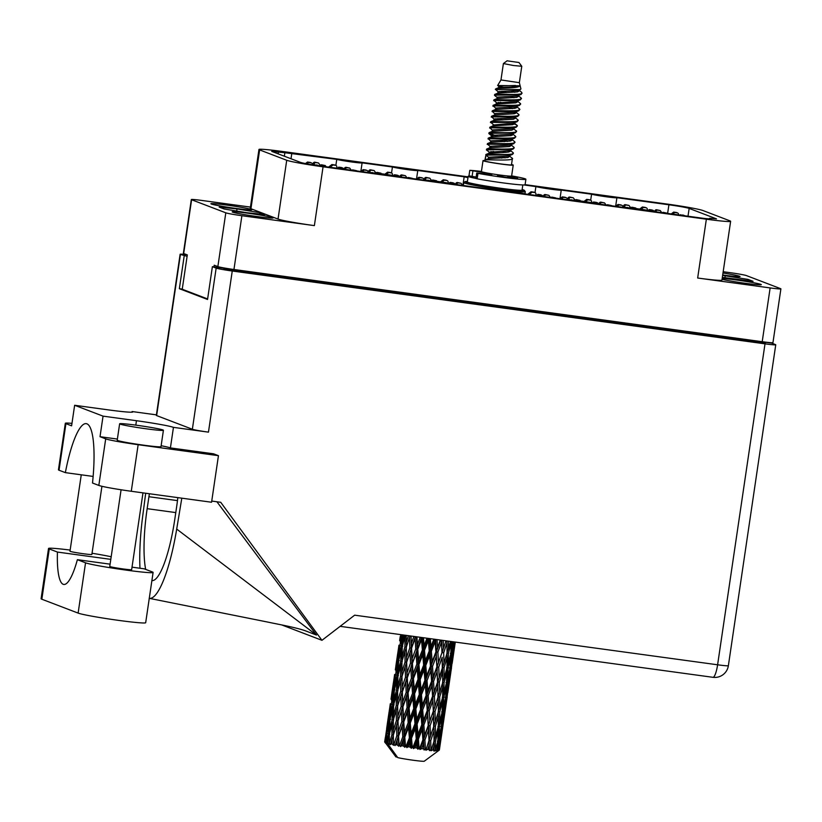 <?xml version="1.0" encoding="UTF-8"?>
<svg xmlns="http://www.w3.org/2000/svg" width="822" height="822" viewBox="0 0 822 822"><rect width="100%" height="100%" fill="white"/><g stroke="black" fill="none" stroke-linecap="round" stroke-linejoin="round"><path stroke-width="1.23" d="M722.702 274.98A20.684 1.007 8.4 0 0 740.047 276.531A20.684 1.007 8.4 0 0 739.595 276.243A20.684 1.007 8.4 0 0 722.99 273.007M722.065 279.285A20.684 1.007 8.4 0 0 744.927 283.241A20.684 1.007 8.4 0 0 761.316 284.669A20.684 1.007 8.4 0 0 760.874 284.381A20.684 1.007 8.4 0 0 743.037 280.949A20.684 1.007 8.4 0 0 722.189 278.473M232.626 212.158A20.684 1.007 8.4 0 0 254.707 216.217A20.684 1.007 8.4 0 0 273.11 217.922A20.684 1.007 8.4 0 0 272.668 217.635A20.684 1.007 8.4 0 0 250.576 213.576A20.684 1.007 8.4 0 0 232.174 211.881A20.684 1.007 8.4 0 0 232.626 212.158M211.346 204.031A20.684 1.007 8.4 0 0 233.427 208.079A20.684 1.007 8.4 0 0 251.83 209.785A20.684 1.007 8.4 0 0 251.388 209.497A20.684 1.007 8.4 0 0 229.307 205.438A20.684 1.007 8.4 0 0 210.894 203.743A20.684 1.007 8.4 0 0 211.346 204.031M284.35 156.211L284.874 152.728L271.702 151.371L300.431 162.355A17.262 0.843 -171.6 0 0 320.683 166.003L372.674 173.103A13.275 0.647 8.4 0 1 383.391 174.017A13.275 0.647 8.4 0 1 398.012 176.576L428.354 180.717A13.275 0.647 8.4 0 1 428.344 180.686A13.275 0.647 8.4 0 1 439.061 181.621A13.275 0.647 8.4 0 1 453.682 184.179L500.084 190.529A13.275 0.647 -171.6 0 1 500.074 190.488A13.275 0.647 -171.6 0 1 510.791 191.434A13.275 0.647 -171.6 0 1 525.422 193.992L571.814 200.332A13.275 0.647 -171.6 0 1 582.531 201.236A13.275 0.647 -171.6 0 1 597.152 203.794L627.484 207.945A13.275 0.647 -171.6 0 1 627.474 207.904A13.275 0.647 -171.6 0 1 638.201 208.85A13.275 0.647 -171.6 0 1 652.822 211.408L704.392 218.457L711.328 219.053L709.776 218.416L709.684 219.063M523.881 184.95L535.903 186.594A13.275 0.647 8.4 0 0 550.524 189.152A13.275 0.647 8.4 0 0 561.251 190.098A13.275 0.647 8.4 0 0 561.241 190.067L591.573 194.208L590.679 200.229A1.552 1.51 -69.1 0 1 591.624 201.739L591.573 202.644M591.573 194.208A13.275 0.647 8.4 0 0 606.204 196.766A13.275 0.647 8.4 0 0 616.921 197.712L668.913 204.781A17.262 0.843 -171.6 0 1 689.155 208.418L688.004 216.217M535.903 186.594L535.009 192.625M284.874 152.728L336.763 159.376A13.275 0.647 -171.6 0 0 351.384 161.934A13.275 0.647 -171.6 0 0 362.112 162.869A13.275 0.647 -171.6 0 1 362.112 162.869L392.433 166.989A13.275 0.647 -171.6 0 0 407.065 169.548A13.275 0.647 -171.6 0 0 417.782 170.483A13.275 0.647 -171.6 0 1 417.782 170.483L464.173 176.792L462.889 185.443M392.433 166.989L391.549 173.01M336.763 159.376L335.869 165.397M697.662 278.021L706.355 219.207A30.979 1.51 8.4 0 0 730.635 221.293L721.942 280.107A30.979 1.51 -171.6 0 1 697.662 278.021L770.142 287.926A13.717 0.668 8.4 0 0 780.9 288.851A13.717 0.668 8.4 0 0 780.602 288.666L746.417 275.586A13.717 0.668 8.4 0 0 730.326 272.699L723.185 271.722M780.9 288.851L772.957 342.64A13.717 0.668 -171.6 0 1 762.21 341.705L233.951 269.493A13.717 0.668 -171.6 0 1 217.861 266.595L214.223 265.208L213.977 266.893M706.355 219.207L323.067 166.804L314.374 225.618A30.979 1.51 -171.6 0 1 278.031 219.084L250.936 208.726A30.979 1.51 -171.6 0 1 250.268 208.295L258.961 149.481A30.979 1.51 8.4 0 0 259.629 149.912L250.936 208.726M250.453 207.093L202.068 200.476A13.717 0.668 8.4 0 0 191.321 199.551A13.717 0.668 8.4 0 0 191.608 199.746L225.803 212.816A13.717 0.668 8.4 0 0 241.894 215.713L314.374 225.618M258.961 149.481A30.979 1.51 8.4 0 1 283.241 151.577L468.098 176.853M525.104 184.642L666.529 203.979A30.979 1.51 8.4 0 1 702.872 210.504L729.967 220.871A30.979 1.51 8.4 0 1 730.635 221.293M709.478 219.042L709.592 218.292L716.527 218.888L689.155 208.418M464.173 176.792A13.275 0.647 8.4 0 0 467.985 177.614M616.921 197.712A13.275 0.647 8.4 0 0 616.911 197.67L615.657 206.271M278.031 219.084L286.724 160.269L259.629 149.912M286.724 160.269A30.979 1.51 8.4 0 0 323.067 166.804M207.617 298.951L182.237 289.241L187.313 254.912L183.676 253.525A13.717 0.668 -171.6 0 1 183.378 253.34L191.321 199.551M224.293 267.993L224.211 268.568M259.855 212.662L237.013 208.922L219.166 207.093L224.159 209.004L246.99 212.734L264.838 214.563L259.855 212.662L259.649 214.039M722.353 277.384L753.044 281.309L748.061 279.398L722.641 275.401M236.705 211.059L237.013 208.922M724.912 277.795L725.23 275.668M747.856 280.775L748.061 279.398M306.832 163.804L308.579 162.458L311.096 162.807A1.552 1.51 -69.1 0 1 312.381 164.41L312.36 164.76M305.517 163.557L307.49 162.047L310.007 162.386A1.552 1.51 -69.1 0 1 310.336 162.468L311.425 162.89M308.579 162.458L307.49 162.047M132.013 567.159L144.189 568.824L152.358 571.948A34.514 1.685 -171.6 0 1 153.098 572.431A34.514 1.685 -171.6 0 1 126.043 570.098A34.514 1.685 -171.6 0 1 85.55 562.813L77.381 559.69A55.321 11.868 -82.2 0 1 63.787 584.452A55.321 11.868 -82.2 0 1 57.437 552.065L49.269 548.942A34.514 1.685 -171.6 0 1 48.529 548.469A34.514 1.685 -171.6 0 1 70.147 550.082M153.098 572.431L145.679 622.716A34.514 1.685 -171.6 0 1 118.615 620.384A34.514 1.685 -171.6 0 1 78.121 613.099L41.84 599.228A34.514 1.685 -171.6 0 1 41.1 598.755L48.529 548.469M142.987 492.871L131.643 569.667A11.066 0.545 -171.6 0 1 122.971 568.927A11.066 0.545 -171.6 0 1 109.758 566.44L121.081 489.778M101.928 486.295L91.869 554.46A11.066 0.545 -171.6 0 1 83.197 553.709A11.066 0.545 -171.6 0 1 69.983 551.223L81.265 474.808M136.976 425.293A22.122 1.079 8.4 0 0 119.632 423.803A22.122 1.079 8.4 0 0 146.069 428.776A22.122 1.079 8.4 0 0 163.414 430.266A22.122 1.079 8.4 0 0 136.976 425.293M119.632 423.803L117.217 440.202A22.122 1.079 8.4 0 0 143.655 445.175A22.122 1.079 8.4 0 0 160.999 446.665L163.414 430.266M110.806 559.361L57.437 552.065M92.043 553.257A34.514 1.685 -171.6 0 1 111.186 556.771M71.966 423.371A27.66 1.346 8.4 0 0 65.328 423.279A27.66 1.346 8.4 0 0 65.924 423.659L59.04 470.225L65.359 472.64L93.133 476.431M156.416 414.863L132.075 411.534A31.534 1.541 8.4 0 1 132.753 411.976A31.534 1.541 8.4 0 1 108.042 409.839L74.638 405.277L71.606 425.827L65.924 423.659M105.699 438.866A27.66 1.346 8.4 0 0 138.147 444.702L218.447 455.676L211.573 502.242L131.273 491.268A27.66 1.346 -171.6 0 1 98.825 485.432L105.699 438.866L100.017 436.698L117.382 439.071M218.447 455.676L213.556 453.806L170.411 447.908L173.452 427.358A31.534 1.541 8.4 0 0 136.452 420.71L103.048 416.138L74.638 405.277M161.133 445.73A31.534 1.541 -171.6 0 1 170.411 447.908M131.982 412.192L132.075 411.534M211.747 501.071L220.728 502.293L321.957 640.307L354.662 615.175L717.606 664.793L765.005 343.843L232.256 271.013L208.459 432.146L173.452 427.358M65.359 472.64A67.27 14.426 -82.2 0 1 86.207 423.649A67.27 14.426 -82.2 0 1 92.506 483.017L98.825 485.432M59.04 470.225A27.66 1.346 -171.6 0 1 58.444 469.845L65.328 423.279M216.926 501.78L316.47 635.057L306.668 631.306C298.098 627.833 277.898 624.258 267.201 621.966L149.183 598.324M281.823 624.967L321.957 640.307M765.005 343.843A13.717 0.668 8.4 0 0 775.752 344.767A13.717 0.668 8.4 0 0 775.454 344.582L771.683 343.134L760.977 341.675L765.292 343.329L227.406 269.791L223.091 268.136L212.384 266.677L216.155 268.116A13.717 0.668 8.4 0 0 232.256 271.013M186.594 254.645A13.717 0.668 8.4 0 0 180.131 254.265A13.717 0.668 8.4 0 0 180.429 254.45L187.108 256.289M180.429 254.45L156.632 415.583L192.358 429.248L216.155 268.116M212.384 266.677L207.545 299.475L179.35 288.697L184.2 255.899M760.977 341.675L760.823 342.712M179.35 288.697L182.258 289.087M208.459 432.146A13.717 0.668 -171.6 0 1 192.358 429.248M156.632 415.583A13.717 0.668 -171.6 0 1 156.334 415.398L180.131 254.265M100.017 436.698L103.048 416.138M145.669 569.389A67.27 14.426 97.8 0 1 147.159 508.674L148.926 496.714A67.27 14.426 97.8 0 1 149.378 493.745M139.976 568.249A82.971 17.796 -82.2 0 1 142.709 516.082L145.689 493.241M149.275 598.334A82.971 17.796 -82.2 0 0 176.699 529.08L181.806 498.173M177.84 497.629A67.27 14.426 97.8 0 1 176.566 507.287L174.798 519.247A67.27 14.426 97.8 0 1 151.895 580.609M316.47 635.057L176.699 529.08M110.097 564.169L77.381 559.69M441.938 182.042L444.353 180.182L446.87 180.532A1.552 1.51 -69.1 0 1 448.154 182.135L448.103 183.039M425.375 180.09L425.621 179.052A1.552 1.51 -69.1 0 1 427.317 177.86L429.834 178.199L431.632 180.645M424.173 180.152L424.522 178.631A1.552 1.51 -69.1 0 1 426.228 177.439L429.834 178.199M440.561 181.837L443.264 179.771L445.781 180.11A1.552 1.51 -69.1 0 1 446.11 180.193L447.199 180.614M444.353 180.182L443.264 179.771M386.268 174.428L388.672 172.569L391.2 172.918A1.552 1.51 -69.1 0 1 392.484 174.521L392.433 175.425M369.695 172.476L369.941 171.438A1.552 1.51 -69.1 0 1 371.647 170.246L374.164 170.586L375.952 173.031M368.492 172.538L368.852 171.017A1.552 1.51 -69.1 0 1 370.558 169.825L374.164 170.586M384.891 174.223L387.583 172.158L390.111 172.497A1.552 1.51 -69.1 0 1 390.429 172.589L391.529 173M388.672 172.569L387.583 172.158M330.002 167.277L333.002 164.965L335.53 165.304A1.552 1.51 -69.1 0 1 336.815 166.907L336.732 168.191M314.025 164.862L314.271 163.825A1.552 1.51 -69.1 0 1 315.967 162.633L318.494 162.982L320.282 165.417M312.843 164.832L313.182 163.414A1.552 1.51 -69.1 0 1 314.877 162.211L318.494 162.982M328.615 167.082L331.913 164.544L334.431 164.893A1.552 1.51 -69.1 0 1 334.76 164.975L335.849 165.386M333.002 164.965L331.913 164.544M681.325 215.302L684.079 215.467A1.552 1.51 -69.1 0 1 684.798 215.775M663.744 212.898A1.552 1.51 -69.1 0 1 664.525 212.795L667.207 213.371M662.285 212.703A1.552 1.51 -69.1 0 1 663.426 212.384L667.043 213.145M679.938 215.117L682.979 215.056A1.552 1.51 -69.1 0 1 683.308 215.138L684.407 215.559M681.551 215.128L680.462 214.706M625.655 207.689L628.018 207.812M608.064 205.284A1.552 1.51 -69.1 0 1 608.845 205.181L611.537 205.767M606.605 205.089A1.552 1.51 -69.1 0 1 607.756 204.77L611.373 205.531M624.268 207.504L627.309 207.442A1.552 1.51 -69.1 0 1 627.638 207.524L628.378 207.812M625.881 207.514L624.792 207.093M569.975 200.085L572.348 200.198M552.394 197.681A1.552 1.51 -69.1 0 1 553.175 197.578L555.867 198.153M550.935 197.475A1.552 1.51 -69.1 0 1 552.086 197.157L555.693 197.917M568.588 199.89L571.639 199.828A1.552 1.51 -69.1 0 1 571.968 199.91L572.708 200.198M570.211 199.9L569.122 199.489M672.653 214.121L674.739 212.518L677.256 212.867A1.552 1.51 -69.1 0 1 678.54 214.46L678.52 214.922M655.894 211.829L655.997 211.377A1.552 1.51 -69.1 0 1 657.703 210.185L660.22 210.535L661.761 212.631M654.744 211.665L654.908 210.966A1.552 1.51 -69.1 0 1 656.614 209.774L660.22 210.535M671.266 213.925L673.639 212.097L676.167 212.446A1.552 1.51 -69.1 0 1 676.496 212.528L677.585 212.949M674.739 212.518L673.639 212.097M616.983 206.507L619.058 204.904L621.586 205.253A1.552 1.51 -69.1 0 1 622.871 206.856L622.84 207.308M600.224 204.216L600.327 203.774A1.552 1.51 -69.1 0 1 602.033 202.582L604.55 202.921L606.081 205.017M599.074 204.062L599.238 203.353A1.552 1.51 -69.1 0 1 600.933 202.161L604.55 202.921M615.596 206.312L617.969 204.493L620.487 204.832A1.552 1.51 -69.1 0 1 620.816 204.914L621.915 205.336M619.058 204.904L617.969 204.493M561.303 198.893L563.389 197.301L565.906 197.64A1.552 1.51 -69.1 0 1 567.201 199.243L567.17 199.695M544.554 196.602L544.657 196.16A1.552 1.51 -69.1 0 1 546.353 194.968L548.88 195.307L550.411 197.403M543.393 196.448L543.568 195.739A1.552 1.51 -69.1 0 1 545.263 194.547L548.88 195.307M559.916 198.708L562.299 196.879L564.817 197.218A1.552 1.51 -69.1 0 1 565.146 197.311L566.235 197.722M563.389 197.301L562.299 196.879M649.462 210.668L650.305 210.021L652.832 210.36A1.552 1.51 -69.1 0 1 654.096 211.583M632.036 208.089A1.552 1.51 -69.1 0 1 633.279 207.689L636.197 208.583M630.7 207.956A1.552 1.51 -69.1 0 1 632.18 207.267L635.796 208.028M648.147 210.422L649.216 209.6L651.733 209.939A1.552 1.51 -69.1 0 1 652.062 210.031L653.161 210.442M650.305 210.021L649.216 209.6M593.792 203.055L594.635 202.407L597.152 202.746A1.552 1.51 -69.1 0 1 598.416 203.969M576.356 200.476A1.552 1.51 -69.1 0 1 577.599 200.075L580.527 200.969M575.03 200.352A1.552 1.51 -69.1 0 1 576.51 199.664L580.127 200.424M592.477 202.808L593.546 201.986L596.063 202.335A1.552 1.51 -69.1 0 1 596.392 202.418L597.481 202.839M594.635 202.407L593.546 201.986M537.804 195.687L538.965 194.793L541.482 195.143A1.552 1.51 -69.1 0 1 542.746 196.355M536.417 195.492L537.876 194.372L540.393 194.722A1.552 1.51 -69.1 0 1 540.722 194.804L541.811 195.225M538.965 194.793L537.876 194.372M641.078 209.261L643.492 207.411L646.01 207.75A1.552 1.51 -69.1 0 1 647.294 209.353L647.243 210.257M624.514 207.308L624.751 206.271A1.552 1.51 -69.1 0 1 626.456 205.079L628.974 205.428L630.762 207.863M623.302 207.37L623.662 205.86A1.552 1.51 -69.1 0 1 625.367 204.668L628.974 205.428M639.701 209.065L642.393 206.99L644.921 207.339A1.552 1.51 -69.1 0 1 645.249 207.421L646.339 207.832M643.492 207.411L642.393 206.99M585.408 201.647L587.812 199.797L590.34 200.147A1.552 1.51 -69.1 0 1 590.669 200.229L589.569 199.808A1.552 1.51 -69.1 0 0 589.24 199.725L586.723 199.376L584.031 201.452M568.834 199.705L569.081 198.657A1.552 1.51 -69.1 0 1 570.787 197.465L573.304 197.814L575.092 200.249M567.632 199.756L567.992 198.246A1.552 1.51 -69.1 0 1 569.687 197.054L573.304 197.814M587.812 199.797L586.723 199.376M529.132 194.495L532.142 192.184L534.66 192.533A1.552 1.51 -69.1 0 1 535.954 194.136L535.872 195.42M527.745 194.311L531.053 191.773L533.57 192.112A1.552 1.51 -69.1 0 1 533.899 192.194L534.988 192.615M532.142 192.184L531.053 191.773M450.322 183.44L451.165 182.792L453.693 183.142A1.552 1.51 -69.1 0 1 454.956 184.354M432.896 180.861A1.552 1.51 -69.1 0 1 434.139 180.46L437.057 181.354M431.56 180.737A1.552 1.51 -69.1 0 1 433.04 180.049L436.657 180.809M449.007 183.193L450.076 182.371L452.603 182.72A1.552 1.51 -69.1 0 1 452.922 182.803L454.021 183.224M451.165 182.792L450.076 182.371M394.652 175.836L395.495 175.178L398.023 175.528A1.552 1.51 -69.1 0 1 399.276 176.74M377.226 173.257A1.552 1.51 -69.1 0 1 378.459 172.856L381.387 173.75M375.89 173.123A1.552 1.51 -69.1 0 1 377.37 172.435L380.987 173.195M393.337 175.589L394.406 174.767L396.923 175.107A1.552 1.51 -69.1 0 1 397.252 175.189L398.341 175.61M395.495 175.178L394.406 174.767M338.664 168.459L339.825 167.575L342.342 167.914A1.552 1.51 -69.1 0 1 343.606 169.137M321.227 166.075A1.552 1.51 -69.1 0 1 322.789 165.243L325.307 165.582L326.159 166.753M320.025 165.91A1.552 1.51 -69.1 0 1 321.7 164.821L325.307 165.582M337.277 168.274L338.736 167.154L341.253 167.493A1.552 1.51 -69.1 0 1 341.582 167.585L342.671 167.996M339.825 167.575L338.736 167.154M456.755 184.601L456.868 184.159A1.552 1.51 -69.1 0 1 458.563 182.967L461.08 183.306L462.622 185.402M455.604 184.447L455.768 183.738A1.552 1.51 -69.1 0 1 457.474 182.546L461.08 183.306M417.843 179.278L419.919 177.686L422.446 178.025A1.552 1.51 -69.1 0 1 423.731 179.628L423.7 180.08M401.085 176.987L401.187 176.545A1.552 1.51 -69.1 0 1 402.893 175.353L405.41 175.703L406.952 177.788M399.934 176.833L400.098 176.134A1.552 1.51 -69.1 0 1 401.804 174.932L405.41 175.703M416.456 179.093L418.83 177.264L421.357 177.614A1.552 1.51 -69.1 0 1 421.676 177.696L422.775 178.107M419.919 177.686L418.83 177.264M362.173 171.675L364.249 170.072L366.776 170.421A1.552 1.51 -69.1 0 1 368.061 172.014L368.03 172.476M345.415 169.383L345.517 168.931A1.552 1.51 -69.1 0 1 347.213 167.739L349.74 168.089L351.271 170.185M344.264 169.219L344.428 168.52A1.552 1.51 -69.1 0 1 346.124 167.328L349.74 168.089M360.786 171.479L363.16 169.651L365.677 170A1.552 1.51 -69.1 0 1 366.006 170.082L367.095 170.503M364.249 170.072L363.16 169.651M426.515 180.47L428.889 180.583M408.935 178.066A1.552 1.51 -69.1 0 1 409.705 177.963L412.397 178.538M407.476 177.86A1.552 1.51 -69.1 0 1 408.616 177.542L412.233 178.302M425.128 180.275L428.17 180.213A1.552 1.51 -69.1 0 1 428.498 180.306L429.238 180.583M426.741 180.295L425.652 179.874M370.835 172.856L373.209 172.969M353.255 170.452A1.552 1.51 -69.1 0 1 354.035 170.349L356.727 170.925M351.795 170.257A1.552 1.51 -69.1 0 1 352.946 169.938L356.553 170.699M369.448 172.671L372.5 172.61A1.552 1.51 -69.1 0 1 372.828 172.692L373.568 172.969M371.071 172.682L369.982 172.26M315.216 165.212L317.919 165.417A1.552 1.51 -69.1 0 1 318.628 165.715M313.86 164.996L316.83 164.996A1.552 1.51 -69.1 0 1 317.158 165.078L318.248 165.499M315.401 165.068L314.302 164.647M507.287 60.849L518.97 62.503L507.287 60.849M518.97 62.503L521.775 66.284L513.514 65.513L503.393 63.561L507.164 60.756M521.775 66.284L519.35 82.683L500.968 79.95L497.629 85.529L500.187 87.338M511.52 164.503A15.269 0.75 -171.6 0 1 512.897 164.893A15.269 0.75 -171.6 0 1 513.226 165.099A15.269 0.75 -171.6 0 1 499.642 163.845A15.269 0.75 -171.6 0 1 483.346 160.855A15.269 0.75 -171.6 0 1 483.017 160.639A15.269 0.75 -171.6 0 1 484.816 160.557M513.226 165.099L511.613 176.031A15.269 0.75 -171.6 0 1 498.029 174.778A15.269 0.75 -171.6 0 1 481.733 171.788A15.269 0.75 -171.6 0 1 481.404 171.572L483.017 160.639M521.908 92.824L522.032 93.307A13.501 0.658 -171.6 0 1 522.032 93.318A13.501 0.658 -171.6 0 1 521.806 93.41L521.508 92.187L518.816 89.968M496.118 88.714L495.553 89.29L496.118 88.714C498.738 87.769 518.497 88.601 519.915 85.807L497.629 85.529M519.36 82.673L520.922 88.92L520.377 89.557L495.615 89.567L499.375 92.804M519.001 90.132L519.37 90.862L517.541 91.889L498.06 93.03L494.916 94.345C497.279 93.759 519.802 95.434 521.806 93.41L521.508 92.187M510.739 144.621L513.771 147.107C517.891 150.405 489.881 148.443 486.84 149.008L486.511 150.056L490.498 152.933M492.964 151.433L497.711 152.728M508.366 156.046L509.65 156.57M509.126 155.553L512.394 158.595L511.469 164.842A13.501 0.658 -171.6 0 1 499.468 163.732A13.501 0.658 -171.6 0 1 485.062 161.081A13.501 0.658 -171.6 0 1 484.764 160.896L486.038 154.474C489.069 153.909 517.079 155.872 512.969 152.573L513.103 153.817L510.801 154.855L485.936 155.153L488.576 157.259L488.381 158.625L485.227 159.941L485.936 155.153M513.771 147.107L513.904 148.35L511.603 149.388L486.398 149.871M490.847 151.546L495.224 152.769M501.841 91.314L506.588 92.609M518.004 95.434L521.035 97.921L520.429 99.811L510.246 100.613L494.001 100.5L497.762 103.736M499.725 91.427L504.102 92.639M495.615 89.567A13.501 0.658 -171.6 0 1 495.327 89.382A13.501 0.658 -171.6 0 1 495.337 89.362L495.532 89.023M494.71 94.407L494.587 95.393L497.361 97.654M517.192 100.901L520.234 103.387L519.627 105.278L509.435 106.079L493.2 105.966L496.961 109.203M522.032 93.318L519.679 94.725L494.464 95.218M521.035 97.921C525.155 101.219 497.146 99.246 494.104 99.811L493.662 100.685M500.228 102.247L504.975 103.541M515.63 106.85L516.915 107.374M516.391 106.367L519.422 108.853L518.816 110.744L508.633 111.545L492.388 111.432L494.936 114.053M498.111 102.36L502.489 103.572M514.336 107.096L516.38 107.877M520.234 103.387C524.344 106.685 496.334 104.713 493.303 105.278L492.851 106.141M514.829 112.316L516.113 112.84M515.579 111.833L518.61 114.32L518.004 116.21L507.821 117.001L491.587 116.888L495.347 120.135M513.534 112.563L515.579 113.344M519.422 108.853C523.532 112.152 495.532 110.179 492.491 110.744L492.049 111.607M514.017 117.782L515.302 118.306M514.778 117.289L517.809 119.786L517.202 121.677L507.01 122.468L490.775 122.355L494.536 125.602M518.61 114.32C522.73 117.618 494.721 115.645 491.679 116.21L491.237 117.073M497.803 118.645L502.55 119.94M513.216 123.249L516.997 125.252L516.391 127.143L506.208 127.934L489.974 127.821L492.522 130.451M495.697 118.758L500.064 119.971M511.921 123.495L513.966 124.276M517.809 119.786C521.919 123.084 493.919 121.111 490.878 121.677L490.426 122.54M513.164 128.222L516.432 131.273L515.589 132.609L514.027 132.989L489.162 133.287L497.649 136.37M516.997 125.252C521.117 128.551 493.108 126.578 490.066 127.143L489.624 128.006M512.353 133.688L515.384 136.175L514.778 138.075L504.595 138.867L488.35 138.754L490.909 141.384M510.308 134.428L512.353 135.198M516.195 130.708C520.305 134.017 492.306 132.044 489.265 132.609L488.813 133.472M510.791 139.648L512.075 140.172M511.551 139.154L514.582 141.641L513.976 143.542L503.783 144.333L487.549 144.22L491.309 147.467M509.496 139.894L511.541 140.665M515.384 136.175C519.504 139.483 491.494 137.51 488.453 138.075L488.011 138.939M514.582 141.641C518.692 144.949 490.693 142.977 487.652 143.542L487.199 144.405M509.178 150.58L510.462 151.104M509.928 150.087L512.969 152.573M507.883 150.827L509.928 151.597M385.878 738.022L385.477 742.389A27.66 1.346 -171.6 0 1 385.251 742.307A27.66 1.346 -171.6 0 1 385.056 742.225L386.566 736.337M390.203 708.728L389.309 719.003L387.234 728.888L388.333 718.623L390.882 707.054M394.529 679.434L393.635 689.699L391.56 699.584L392.659 689.329L395.207 677.749M398.865 650.13L397.961 660.415L395.885 670.279L396.985 660.045L399.543 648.445M401.506 634.738L400.211 640.985L400.869 634.646M455.069 642.65L452.151 663.385L455.296 642.085M455.172 642.074L453.96 648.846L454.658 642.003M453.076 653.439L451.001 663.549L451.71 653.459L453.98 643.41L453.076 653.439M450.62 668.122L452.603 657.99L449.634 678.14L450.62 668.122L449.285 667.957M453.98 643.41L453.847 641.89M452.47 656.531L452.603 657.99M453.395 650.223L453.96 648.846M453.436 653.387L452.203 653.243M451.915 663.94L451.422 667.906M450.004 668.132L447.641 678.171L448.072 668.06L450.62 658.032L450.004 668.132M447.384 682.763L449.655 672.694L448.75 682.743L446.675 692.854L447.384 682.763L445.966 682.589M450.62 658.032L450.405 655.134M449.47 670.485L449.655 672.694M450.168 665.645L451.001 663.549M450.292 653.284L451.71 653.459M449.069 679.517L449.634 678.14M425.94 749.191A27.66 1.346 -171.6 0 1 425.447 749.13L424.902 740.047L428.488 730.234L428.992 740.54L425.888 750.239L427.738 749.397L429.187 745.205L429.454 750.63L430.954 749.736L430.707 740.725L433.954 730.84L434.078 741.054L430.975 750.774L432.814 749.921L434.088 745.688L433.749 751.01L435.27 750.106L435.413 741.167L438.208 731.2L437.859 741.331L434.848 751.082L436.585 750.188L437.643 745.914L437.396 750.219L436.667 751.144L438.126 750.219L438.732 741.362L441.003 731.292L440.099 741.331L438.29 750.219L437.283 751.133L438.804 750.188L439.626 745.883L439.143 750.137L438.034 751.02L439.338 750.065L442.144 731.128L439.359 750.034A27.66 1.346 -171.6 0 1 439.338 750.065L424.234 761.244A14.385 0.699 -171.6 0 1 413.034 760.216A14.385 0.699 -171.6 0 1 397.745 757.617L387.07 742.852L388.138 738.67L387.963 743.078L389.402 744.434L389.309 734.221L392.012 724.439L391.919 734.806L389.381 743.396L390.573 744.691L391.93 739.523L391.971 743.941L393.502 745.297L393.491 744.095M423.536 748.904A27.66 1.346 -171.6 0 1 421.676 748.667L423.248 744.496L424.06 750.013L425.447 749.13M419.641 748.4A27.66 1.346 -171.6 0 1 419.097 748.328L418.377 739.194L422.159 729.443L422.919 739.8L419.641 748.4L419.929 749.5L421.676 748.667M417.001 748.041A27.66 1.346 -171.6 0 1 415.007 747.763L416.641 743.622L417.001 748.041L417.884 749.222L419.097 748.328M412.87 747.455A27.66 1.346 -171.6 0 1 412.295 747.373L411.524 738.207L415.377 728.487L416.251 738.896L412.87 747.455L413.456 748.606L415.007 747.763M410.147 747.054A27.66 1.346 -171.6 0 1 408.154 746.746L409.777 742.615L410.147 747.054L411.339 748.297L412.295 747.373M406.037 746.417A27.66 1.346 -171.6 0 1 405.482 746.325L404.794 737.149L408.555 727.449L409.387 737.879L406.037 746.417L406.89 747.619L408.154 746.746M403.417 745.996A27.66 1.346 -171.6 0 1 401.537 745.688L403.109 741.557L403.417 745.996L404.825 747.29L405.482 746.325M399.584 745.349A27.66 1.346 -171.6 0 1 399.081 745.266L398.598 736.091L402.122 726.381L402.78 736.82L399.584 745.349L400.622 746.592L401.537 745.688M397.232 744.938A27.66 1.346 -171.6 0 1 395.577 744.64L397.026 740.499L397.232 744.938L398.752 746.263L399.081 745.266M393.913 744.321A27.66 1.346 -171.6 0 1 393.491 744.239L393.327 735.094L396.492 725.353L396.831 735.772L393.913 744.321L395.074 745.595L395.577 744.64M391.971 743.941A27.66 1.346 -171.6 0 1 390.656 743.674M387.963 743.078A27.66 1.346 -171.6 0 1 387.07 742.852M437.396 750.219A27.66 1.346 -171.6 0 1 436.585 750.188M434.067 750.024A27.66 1.346 -171.6 0 1 432.814 749.921M429.341 749.572A27.66 1.346 -171.6 0 1 427.738 749.397M446.51 682.733L443.89 692.751L444.065 682.579L446.86 672.591L446.51 682.733M443.757 697.344L446.295 687.336L445.678 697.416L443.315 707.475L443.757 697.344L442.277 697.148M446.86 672.591L446.654 669.077M446.079 684.438L446.295 687.336M446.593 680.914L447.641 678.171M446.603 667.865L448.072 668.06M445.843 694.939L446.675 692.854M442.637 697.272L439.76 707.249L439.708 697.025L442.739 687.1L442.637 697.272M439.739 711.883L442.534 701.885L442.185 712.037L439.565 722.035L439.739 711.883L438.229 711.667L438.311 726.576L435.434 736.553L435.383 726.329L438.414 716.394M442.739 687.1L442.555 682.363L444.065 682.579M442.339 698.361L442.534 701.885M442.657 696.08L443.89 692.751M442.267 710.218L443.315 707.475M438.403 711.77L435.3 721.675L435.033 711.441L438.28 701.526L438.403 711.77M438.28 701.526L438.188 696.799L439.708 697.025M438.208 698.176L435.691 639.413M438.229 711.667L439.76 707.249M438.332 725.374L439.565 722.035M435.383 726.329L433.862 726.103L430.533 736.07L430.081 725.764L433.513 715.911L433.656 726.74M428.992 740.54L433.862 726.103L433.523 711.205L435.033 711.441M433.513 715.911L432.146 681.222L429.197 638.519M433.872 727.439L433.954 730.84M433.862 726.103L435.3 721.675M435.413 741.167L433.903 740.951L435.434 736.553M429.454 750.63L428.611 725.528L430.081 725.764M428.488 730.234L426.875 695.463L422.642 637.625M430.707 740.725L429.197 740.488L429.187 745.205M425.888 750.239L430.533 736.07M450.795 672.488L451.504 667.906M449.11 682.692L450.805 672.53L447.826 692.679L449.11 682.692L447.877 682.548M450.744 671.944L450.805 672.53M446.295 697.405L448.278 687.295L445.298 707.444L446.295 697.405L444.959 697.241M448.144 685.836L448.278 687.295M447.589 693.244L447.096 697.19M443.058 712.068L445.329 701.988L444.425 712.047L442.359 722.137L443.058 712.068L441.64 711.893M445.144 699.769L445.329 701.988M444.733 708.831L445.298 707.444M439.431 726.648L441.969 716.63L441.352 726.71L438.989 736.779L439.431 726.648L437.951 726.453M441.753 713.732L441.969 716.63M441.517 724.233L442.359 722.137M438.003 727.665L438.208 731.2M437.941 739.512L438.989 736.779M433.903 740.951L434.088 745.688M446.469 701.783L447.178 697.19M444.784 711.996L446.48 701.824L443.5 721.963L444.784 711.996L443.551 711.852M446.418 701.238L446.48 701.824M441.969 726.699L443.952 716.589L440.972 736.748L441.969 726.699L440.633 726.545M443.808 715.14L443.952 716.589M443.264 722.528L443.5 721.963M440.818 729.073L441.003 731.292M440.407 738.125L440.972 736.748M437.427 743.016L437.643 745.914M438.732 741.362L437.314 741.177M442.144 731.087L443.49 721.993M442.092 730.542L442.144 731.128M439.493 744.424L439.626 745.883M440.458 741.28L439.225 741.146M386.268 742.636A27.66 1.346 -171.6 0 1 386.083 742.585L386.802 733.532L388.97 723.679L388.354 733.984L386.268 742.636L387.337 742.811M385.477 742.389L386.813 742.626M384.778 742.081A27.66 1.346 -171.6 0 1 384.727 742.05L387.542 723.134L384.778 742.081L385.98 742.307M397.355 757.124L395.927 756.928L385.631 743.078M385.58 743.211L384.727 742.03M384.655 741.927L385.323 737.56M400.211 636.547L399.646 640.605M398.3 649.678L395.32 669.889M398.937 645.178L397.55 655.401L398.937 645.178M400.376 642.814L400.211 640.985M400.776 634.635L400.52 635.252M399.338 645.476L400.602 645.702M397.643 656.408L397.55 655.401M396.8 659.912L397.961 660.128M393.974 678.982L390.995 699.203M394.611 674.482L393.224 684.695L394.611 674.482M399.78 645.64L401.948 635.796L401.331 646.092L398.968 655.946L399.78 645.64M404.198 635.108L402.461 641.643L402.79 634.913M402.688 644.838L402.461 641.643M402.318 634.851L401.948 635.796M401.331 646.092L402.77 646.328M399.184 658.504L398.968 655.946M397.961 660.415L399.328 660.652M396.05 672.119L395.885 670.279M396.574 663.621L396.194 664.536M395.002 674.78L396.276 675.006M393.317 685.702L393.224 684.695M392.474 689.196L393.635 689.411M389.649 708.276L386.659 728.498M390.286 703.786L388.898 713.979L390.286 703.786M395.454 674.944L397.622 665.08L397.005 675.396L394.642 685.24L395.454 674.944M398.67 660.621L401.115 650.788L400.766 661.145L398.136 670.937L398.67 660.621M402.287 646.328L404.989 636.547L404.897 646.914L402.02 656.696L402.287 646.328M408.411 635.683L406.263 642.485L406.253 635.385M404.897 646.914L406.417 647.14L406.263 642.485M405.462 635.272L404.989 636.547M400.766 661.145L402.256 661.381L402.02 656.696M402.235 647.798L401.115 650.788M398.362 674.143L398.136 670.937M398.547 662.727L397.622 665.08M397.005 675.396L398.444 675.633M394.858 687.788L394.642 685.24M393.635 689.699L395.002 689.935M391.724 701.423L391.56 699.584M392.248 692.915L391.868 693.83M390.676 704.084L391.95 704.31M388.991 714.996L388.898 713.979M388.148 718.49L389.309 718.716M391.128 704.249L393.296 694.374L392.68 704.701L390.316 714.524L391.128 704.249M394.344 689.905L396.79 680.092L396.44 690.429L393.81 700.241L394.344 689.905M397.961 675.633L400.674 665.841L400.571 676.218L397.694 685.99L397.961 675.633M401.958 661.412L404.907 651.63L405.041 662.039L401.937 671.779L401.958 661.412M406.304 647.202L409.469 637.471L409.808 647.87L406.5 657.621L406.304 647.202M413.867 636.423L411.36 643.462L411.062 636.043M409.808 647.87L411.308 648.085L410.949 636.023M411.575 648.198L415.11 638.499L415.757 648.918L412.13 658.638L411.36 643.462M409.973 635.889L409.469 637.471M405.041 662.039L406.551 662.265L406.458 656.131M406.633 662.347L410.003 652.606L410.517 663.056L407.034 672.756L406.5 657.621M406.417 647.14L404.907 651.63M400.571 676.218L402.081 676.444L401.937 671.779M402.256 661.381L400.674 665.841M396.44 690.429L397.93 690.665L397.694 685.99M397.91 677.102L396.79 680.092M394.036 703.447L393.81 700.241M394.221 692.011L393.296 694.374M392.68 704.701L394.118 704.937M390.532 717.082L390.316 714.524M389.309 719.003L390.676 719.24M387.398 730.717L387.234 728.888M387.922 722.219L387.542 723.134M386.35 733.368L387.624 733.594M390.018 719.209L392.464 709.386L392.115 719.723L389.484 729.535L390.018 719.209M393.635 704.937L396.348 695.135L396.245 705.523L393.368 715.284L393.635 704.937M397.632 690.696L400.581 680.935L400.715 691.323L397.601 701.084L397.632 690.696M401.979 676.506L405.154 666.755L405.482 677.174L402.174 686.915L401.979 676.506M420.206 637.297L417.432 644.52L416.918 636.845M415.757 648.918L417.144 649.092L416.435 636.773M417.771 649.257L421.532 639.557L422.374 649.986L418.562 659.706L417.771 649.257L417.144 649.092L417.432 644.52M415.593 636.66L415.11 638.499M410.517 663.056L411.966 663.241L411.308 648.085L410.003 652.606M412.418 663.385L416.086 653.665L416.846 664.114L413.106 673.814L412.13 658.638M405.482 677.174L406.982 677.379L406.551 662.265L405.154 666.755M407.25 677.503L410.784 667.783L411.432 678.222L407.804 687.942L407.034 672.756M400.715 691.323L402.235 691.549L402.133 685.435M402.307 691.631L405.678 681.921L406.191 692.34L402.698 702.06L402.174 686.915M402.081 676.444L400.581 680.935M396.245 705.523L397.756 705.749L397.601 701.084M397.93 690.665L396.348 695.135M392.115 719.723L393.604 719.959L393.368 715.284M393.584 706.406L392.464 709.386M389.71 732.741L389.484 729.535M389.895 721.315L388.97 723.679M388.354 733.984L389.792 734.221M393.306 719.99L396.255 710.229L396.389 720.627L393.276 730.388L393.306 719.99M397.643 705.81L400.828 696.049L401.157 706.478L397.848 716.198L397.643 705.81M427.019 638.221L424.111 645.578L423.464 637.738M422.374 649.986L423.546 650.11L424.111 645.578M421.943 637.533L421.532 639.557M416.846 664.114L418.131 664.268L417.144 649.092L416.086 653.665M418.932 664.453L422.755 654.723L423.628 665.162L419.785 674.872L418.932 664.453L418.131 664.268L418.562 659.706M411.432 678.222L412.808 678.397L411.966 663.241L410.784 667.783M413.445 678.561L417.206 668.851L418.038 679.291L414.237 689L413.445 678.561L412.808 678.397L413.106 673.814M406.191 692.34L407.64 692.525L406.982 677.379L405.678 681.921M408.092 692.669L411.75 682.969L412.521 693.398L408.781 703.118L407.804 687.942M401.157 706.478L402.646 706.684L402.235 691.549L400.828 696.049M402.924 706.807L406.458 697.077L407.106 707.526L403.479 717.226L402.698 702.06M396.389 720.627L397.91 720.843L397.807 714.719M397.982 720.935L401.352 711.215L401.866 721.634L398.372 731.364L397.848 716.198M397.756 705.749L396.255 710.229M391.919 734.806L393.43 735.032L393.276 730.388M393.604 719.959L392.012 724.439M389.258 735.69L388.138 738.67M424.501 650.315L428.354 640.605L429.228 651.003L425.375 660.744L424.501 650.315L423.546 650.11L422.755 654.723M433.872 639.156L430.964 646.585L430.307 638.673M429.228 651.003L430.132 651.075L430.964 646.585M428.652 638.447L428.354 640.605M423.628 665.162L424.676 665.265L425.375 660.744M418.038 679.291L419.22 679.414L418.131 664.268L417.206 668.851M420.176 679.619L424.029 669.889L424.902 680.308L421.049 690.048L420.176 679.619L419.22 679.414L419.785 674.872M412.521 693.398L413.805 693.552L412.808 678.397L411.75 682.969M414.607 693.737L418.429 684.038L419.302 694.446L415.459 704.177L414.607 693.737L413.805 693.552L414.237 689M407.106 707.526L408.483 707.701L407.64 692.525L406.458 697.077M409.12 707.865L412.88 698.145L413.713 708.595L409.911 718.294L409.12 707.865L408.483 707.701L408.781 703.118M401.866 721.634L403.314 721.829L402.646 706.684L401.352 711.215M403.766 721.963L407.424 712.263L408.195 722.702L404.455 732.423L403.479 717.226M396.831 735.772L398.331 735.978L397.91 720.843L396.492 725.353M398.598 736.091L398.372 731.364M393.502 745.297L393.481 744.013M393.43 735.032L391.93 739.523M425.775 665.481L429.618 655.73L430.451 666.139L426.639 675.879L425.775 665.481L424.676 665.265L424.029 669.889M431.355 651.301L435.136 641.55L435.907 651.908L432.167 661.7L431.355 651.301L430.132 651.075L429.618 655.73M440.325 640.04L437.571 647.469L437.027 639.588M435.907 651.908L436.472 651.918L437.571 647.469M435.311 639.362L435.136 641.55M430.451 666.139L431.19 666.18L432.167 661.7M424.902 680.308L425.806 680.38L426.639 675.879M419.302 694.446L420.361 694.549L419.22 679.414L418.429 684.038M421.45 694.765L425.293 685.034L426.125 695.422L422.313 705.184L421.45 694.765L420.361 694.549L421.049 690.048M413.713 708.595L414.894 708.718L413.805 693.552L412.88 698.145M415.85 708.924L419.703 699.183L420.576 709.612L416.733 719.332L415.85 708.924L414.894 708.718L415.459 704.177M408.195 722.702L409.479 722.846L408.483 707.701L407.424 712.263M410.281 723.031L414.103 713.332L414.976 723.75L411.134 733.481L410.281 723.031L409.479 722.846L409.911 718.294M402.78 736.82L404.157 736.985L403.314 721.829L402.122 726.381M404.794 737.149L404.157 736.985L404.455 732.423M398.752 746.263L398.331 735.978L397.026 740.499M427.029 680.606L430.81 670.834L431.571 681.212L427.841 690.994L427.029 680.606L425.806 680.38L425.293 685.034M432.516 666.406L436.225 656.614L436.872 666.961L433.245 676.753L432.516 666.406L431.19 666.18L430.81 670.834M437.879 652.154L441.465 642.352L441.969 652.637L438.486 662.501L437.879 652.154L436.472 651.918L436.225 656.614M445.986 640.821L443.51 648.168L443.181 640.43M441.969 652.637L441.712 640.235M443.685 652.832L446.932 642.948L447.055 653.161L443.952 663.097L443.685 652.832L442.174 652.596L443.51 648.168M441.517 640.204L441.465 642.352M436.872 666.961L438.486 662.501M431.571 681.212L432.146 681.222L433.245 676.753M426.125 695.422L426.875 695.463L427.841 690.994M420.576 709.612L421.481 709.684L420.361 694.549L419.703 699.183M422.693 709.91L426.484 700.128L427.245 710.516L423.515 720.278L422.693 709.91L421.481 709.684L422.313 705.184M414.976 723.75L416.035 723.853L414.894 708.718L414.103 713.332M417.124 724.059L420.967 714.328L421.799 724.716L417.987 734.478L417.124 724.059L416.035 723.853L416.733 719.332M409.387 737.879L410.568 738.002L409.479 722.846L408.555 727.449M411.524 738.207L410.568 738.002L411.134 733.481M404.825 747.29L404.157 736.985L403.109 741.557M428.19 695.689L431.899 685.918L432.547 696.244L428.92 706.067L428.19 695.689L426.875 695.463L426.484 700.128M433.554 681.459L437.14 671.636L437.643 681.941L434.16 691.795L433.554 681.459L432.146 681.222L431.899 685.918M444.034 667.741L447.065 657.795L446.963 667.988L444.096 677.945L444.034 667.741L442.513 667.515L439.195 677.462L438.732 667.176L442.164 657.312L442.308 668.152M450.518 641.437L448.411 648.65L448.391 641.15M448.391 653.274L451.186 643.307L450.836 653.428L448.216 663.457L448.391 653.274L446.88 653.058L448.411 648.65M446.88 640.934L446.932 642.948M437.643 681.941L442.524 668.892L442.164 657.312M442.513 667.515L443.952 663.097M438.732 667.176L437.263 666.95L437.14 671.636M439.359 682.137L442.606 672.232L442.729 682.466L439.626 692.391L439.359 682.137L437.849 681.9L439.195 677.462M432.547 696.244L434.16 691.795M427.245 710.516L427.82 710.527L428.92 706.067M421.799 724.716L422.549 724.757L421.481 709.684L420.967 714.328M423.864 724.994L427.574 715.212L428.221 725.549L424.594 735.361L423.864 724.994L422.549 724.757L423.515 720.278M416.251 738.896L417.155 738.968L416.035 723.853L415.377 728.487M418.377 739.194L417.155 738.968L417.987 734.478M411.339 748.297L410.568 738.002L409.777 742.615M429.228 710.763L432.814 700.93L433.317 711.246L429.834 721.079L429.228 710.763L427.82 710.527L427.574 715.212M439.626 692.391L434.859 706.766L434.406 696.46L437.838 686.617L437.982 697.446M453.641 641.859L451.966 648.887L452.295 641.684M451.966 648.887L450.918 651.61M451.083 641.509L451.186 643.307M448.216 663.457L446.983 666.786M446.88 653.058L447.065 657.795M444.096 677.945L442.555 682.363M442.524 668.892L442.606 672.232M434.406 696.46L432.937 696.234L437.849 681.9L437.838 686.617M434.859 706.766L433.317 711.246M424.594 735.361L423.494 739.821L422.549 724.757L432.937 696.234L432.814 700.93M429.834 721.079L428.221 725.549M417.884 749.222L417.155 738.968L422.549 724.757L422.159 729.443M419.929 749.5L423.494 739.821L422.919 739.8M413.456 748.606L417.155 738.968L416.641 743.622M423.248 744.496L423.494 739.821L438.188 696.799M424.06 750.013L423.494 739.821L424.902 740.047M512.157 158.04C516.278 161.338 488.268 159.376 485.227 159.941M520.377 89.557L517.747 90.523L498.266 91.663L498.173 92.187M510.842 96.595L513.986 97.746M520.429 99.811L516.134 101.455L496.55 103.12M509.229 107.528L512.373 108.679M518.816 110.744L514.521 112.388L495.039 113.528L494.556 115.121M517.202 121.677L512.907 123.321L493.323 124.985M515.589 132.609L511.294 134.253L491.803 135.394L492.923 136.534M504.389 140.326L507.534 141.476M513.976 143.542L509.671 145.186L490.189 146.326L490.097 146.85M502.776 151.258L505.91 152.409M512.363 154.474L508.058 156.118L488.576 157.259M517.952 100.428L517.757 101.794L515.928 102.822L496.447 103.962L493.097 105.339M516.339 111.36L516.144 112.727L514.315 113.755L494.834 114.895L491.484 116.262M514.151 122.92L514.531 123.66L512.702 124.687L493.221 125.828L489.871 127.194M512.538 133.852L512.907 134.592L511.089 135.62L491.607 136.76L488.247 138.127M500.362 140.418L504.184 141.692M511.5 144.158L511.294 145.525L509.476 146.552L489.994 147.693L486.634 149.059M509.887 155.091L509.681 156.457L507.862 157.485L488.381 158.625M515.466 85.488L503.773 85.827L498.975 86.721M511.654 91.129L514.788 92.29M521.24 94.345L516.935 95.989L497.454 97.13L496.971 98.722M519.627 105.278L515.322 106.922L495.841 108.062L495.358 109.655M518.004 116.21L513.709 117.854L494.228 118.995L494.135 119.519M516.391 127.143L512.096 128.787L492.614 129.927L492.131 131.52M514.778 138.075L510.483 139.719L491.001 140.86L490.518 142.453M513.164 149.008L508.869 150.652L489.285 152.317M501.965 156.725L505.109 157.875M519.915 85.807L511.592 87.05L498.872 87.574L495.851 88.807M518.764 94.962L518.559 96.328L516.74 97.356L497.259 98.496L493.899 99.873M516.576 106.521L516.946 107.261L515.127 108.288L495.645 109.429L492.286 110.806M514.962 117.454L515.332 118.193L513.514 119.221L494.022 120.361L490.672 121.728M493.95 119.221L493.745 120.587L495.245 121.543M513.925 127.759L513.719 129.126L511.89 130.153L492.409 131.294L489.059 132.661M511.736 139.319L512.106 140.059L510.277 141.086L490.796 142.227L487.446 143.593M510.123 150.251L510.493 150.991L508.664 152.019L501.913 152.645L488.905 153.385L489.1 152.019M497.937 156.817L501.759 158.091M406.89 747.619L432.146 681.222L446.017 640.821M400.622 746.592L440.726 640.102M395.074 745.595L408.483 707.701L434.622 639.259M395.454 728.498L407.64 692.525L428.077 638.365M399.78 699.193L421.511 637.471M404.105 669.899L415.326 636.629M408.431 640.615L409.931 635.889M507.883 176.298L513.791 176.802A22.122 1.079 8.4 0 0 510.503 176.144M497.546 175.641L504.595 177.12A22.122 1.079 8.4 0 0 517.655 178.282L507.832 176.586M511.633 175.887A29.869 1.459 -171.6 0 1 525.248 178.847A29.869 1.459 -171.6 0 1 525.895 179.258L525.083 184.724A29.869 1.459 -171.6 0 1 508.294 183.573A29.869 1.459 -171.6 0 1 477.171 178.816L475.928 178.497L476.739 173.031L491.803 174.767M525.895 179.258A29.869 1.459 -171.6 0 1 509.106 178.107A29.869 1.459 -171.6 0 1 477.983 173.35L476.739 173.031M484.908 172.795L470.153 170.36A29.869 1.459 -171.6 0 1 481.425 171.428M476.144 177.069L468.972 175.836L469.783 170.37M475.938 178.425A27.66 1.346 -171.6 0 1 468.766 176.699A27.66 1.346 -171.6 0 1 468.17 176.319A27.66 1.346 -171.6 0 1 469.989 176.114M522.813 184.95L522.062 190.088A27.66 1.346 -171.6 0 1 497.454 187.806A27.66 1.346 -171.6 0 1 467.934 182.392A27.66 1.346 -171.6 0 1 467.338 182.001L468.17 176.319M522.145 189.522A29.982 1.469 -171.6 0 1 523.706 190.016A29.982 1.469 -171.6 0 1 524.333 190.355A29.982 1.469 -171.6 0 1 498.409 188.063A29.982 1.469 -171.6 0 1 465.684 182.083A29.982 1.469 -171.6 0 1 465.077 181.6A29.982 1.469 -171.6 0 1 467.42 181.446M524.333 190.355L525.268 191.598A31.092 1.521 -171.6 0 1 525.289 191.68A31.092 1.521 -171.6 0 1 497.639 189.122A31.092 1.521 -171.6 0 1 464.451 183.029A31.092 1.521 -171.6 0 1 463.783 182.597A31.092 1.521 -171.6 0 1 463.824 182.525L465.077 181.6M667.628 213.432L668.913 204.781M762.21 341.705L770.142 287.926M241.894 215.713L233.951 269.493M191.608 199.746L183.676 253.525M217.861 266.595L225.803 212.816M244.658 270.952L244.494 272.123M746.612 340.77L746.787 339.599M224.981 268.866L225.094 268.126M278.442 151.844L278.155 153.837M311.096 162.807L310.007 162.386M177.48 500.619L148.926 496.714M175.785 512.589L147.159 508.674M138.147 444.702L131.273 491.268M135.805 425.138L136.452 420.71M775.752 344.767L728.364 665.728A13.717 0.668 -171.6 0 1 717.606 664.793A13.717 2.939 97.8 0 1 712.931 677.307L340.133 626.343M49.269 548.942L41.84 599.228M85.55 562.813L78.121 613.099M427.317 177.86L426.228 177.439M425.621 179.052L424.522 178.631M446.87 180.532L445.781 180.11M371.647 170.246L370.558 169.825M369.941 171.438L368.852 171.017M391.2 172.918L390.111 172.497M315.967 162.633L314.877 162.211M314.271 163.825L313.182 163.414M335.53 165.304L334.431 164.893M664.525 212.795L663.426 212.384M684.079 215.467L682.979 215.056M608.845 205.181L607.756 204.77M628.265 207.802L627.309 207.442M553.175 197.578L552.086 197.157M572.595 200.198L571.639 199.828M657.703 210.185L656.614 209.774M655.997 211.377L654.908 210.966M677.256 212.867L676.167 212.446M602.033 202.582L600.933 202.161M600.327 203.774L599.238 203.353M621.586 205.253L620.487 204.832M546.353 194.968L545.263 194.547M544.657 196.16L543.568 195.739M565.906 197.64L564.817 197.218M633.279 207.689L632.18 207.267M652.832 210.36L651.733 209.939M577.599 200.075L576.51 199.664M597.152 202.746L596.063 202.335M541.482 195.143L540.393 194.722M626.456 205.079L625.367 204.668M624.751 206.271L623.662 205.86M646.01 207.75L644.921 207.339M570.787 197.465L569.687 197.054M569.081 198.657L567.992 198.246M590.34 200.147L589.24 199.725M534.66 192.533L533.57 192.112M434.139 180.46L433.04 180.049M453.693 183.142L452.603 182.72M378.459 172.856L377.37 172.435M398.023 175.528L396.923 175.107M322.789 165.243L321.7 164.821M342.342 167.914L341.253 167.493M458.563 182.967L457.474 182.546M456.868 184.159L455.768 183.738M402.893 175.353L401.804 174.932M401.187 176.545L400.098 176.134M422.446 178.025L421.357 177.614M347.213 167.739L346.124 167.328M345.517 168.931L344.428 168.52M366.776 170.421L365.677 170M409.705 177.963L408.616 177.542M429.125 180.583L428.17 180.213M354.035 170.349L352.946 169.938M373.455 172.969L372.5 172.61M317.919 165.417L316.83 164.996M514.551 178.189L514.634 177.634M477.171 178.816L477.983 173.35M472.085 176.463L472.897 170.997M508.828 177.634L508.952 176.792M291.009 158.759L291.81 153.324M759.528 342.538L759.703 341.366M362.112 162.869L360.848 171.428M417.782 170.483L416.518 179.042M561.251 190.098L559.988 198.657M712.931 677.307A13.717 13.717 0 0 0 728.364 665.728M503.393 63.561L500.968 79.96M484.939 172.589L484.744 173.915M397.663 653.829L395.885 665.83M393.337 683.123L391.56 695.124M389.012 712.407L387.234 724.429M507.924 175.98L507.698 177.501M488.936 133.657L491.71 135.918M519.576 89.495L519.37 90.862M497.978 91.889L497.783 93.256M496.365 102.822L496.169 104.189M514.726 122.293L514.531 123.66M493.138 124.687L492.943 126.054M513.113 133.226L512.907 134.592M491.525 135.62L491.32 136.986M489.912 146.552L489.707 147.919M513.966 122.755L516.74 125.016M498.79 86.423L498.584 87.79M517.151 105.894L516.946 107.261M515.538 116.827L515.332 118.193M512.312 138.692L512.106 140.059M510.688 149.625L510.493 150.991M489.121 153.18L485.833 154.526M463.783 182.597L463.351 185.505M525.289 191.68L524.97 193.869"/></g></svg>
